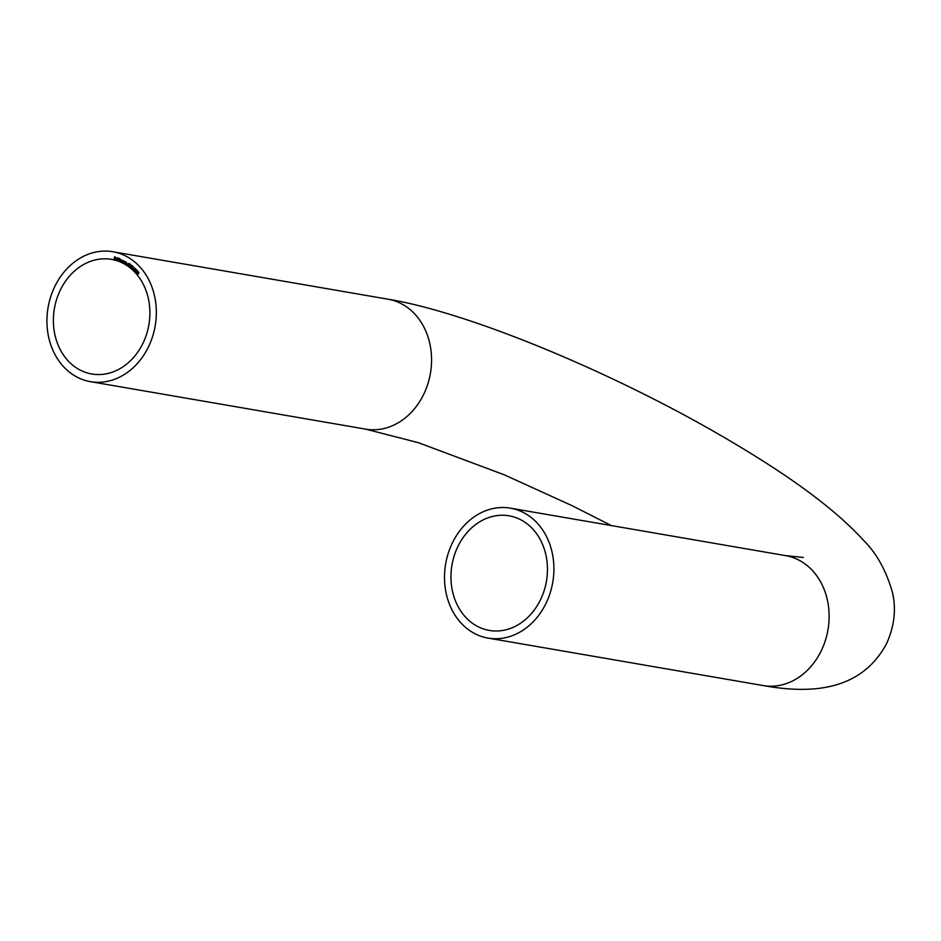 <?xml version="1.0" encoding="UTF-8"?>
<svg xmlns="http://www.w3.org/2000/svg" width="941" height="941" viewBox="0 0 941 941"><rect width="100%" height="100%" fill="white"/><g stroke="black" fill="none" stroke-linecap="round" stroke-linejoin="round"><path stroke-width="1.41" d="M116.002 259.645L116.79 259.528L115.966 259.845L115.778 258.163L116.931 258.528L116.931 259.175L115.637 258.775L116.66 259.387M116.79 259.528L115.966 259.845L115.461 258.704M115.625 258.74L116.437 258.01M119.542 258.293L119.025 260.775L118.26 260.563L117.79 259.398L118.789 258.728L119.26 259.293L119.542 258.293M118.848 260.716L117.79 259.398L118.789 258.728M123.706 260.916L123.224 262.68L122.483 262.363L122.13 261.127L123.706 260.916M123.236 262.633L122.13 261.127L123.177 260.598M125.153 263.727L125.882 262.08L126.564 262.421L126.306 264.386L126.447 262.598L125.153 263.727L126.023 262.174M126.329 264.339L126.812 263.151L125.812 262.786M129.929 265.691L128.811 266.032L130.305 264.198L129.929 265.691M129.023 266.174L129.917 265.55L129.423 264.445L130.305 264.198M132.34 266.15L133.469 266.821L131.34 268.161L133.104 266.797L132.575 266.068M133.751 268.997L134.728 267.997L133.728 269.42L134.375 270.138L135.422 268.691L134.751 269.996L133.693 270.326L133.493 269.432L134.692 267.962M133.822 270.138L135.539 268.808M134.751 269.996L133.693 270.326L133.493 269.432M137.01 272.243L135.88 272.361L137.586 270.832L137.01 272.243M136.08 272.549L137.033 272.067L136.692 270.902L137.586 270.832M54.813 286.487A65.917 54.331 99.8 0 1 112.838 251.729A65.917 54.331 99.8 0 1 155.183 325.927A65.917 54.331 99.8 0 1 90.43 381.658A65.917 54.331 99.8 0 1 54.813 286.487M60.33 290.051A58.142 47.932 99.8 0 1 111.52 259.387A58.142 47.932 99.8 0 1 148.866 324.845A58.142 47.932 99.8 0 1 91.748 373.989A58.142 47.932 99.8 0 1 60.33 290.051M138.609 273.702L137.186 274.043L137.48 272.549L138.715 272.149L138.445 273.666L137.186 274.043L138.445 273.666M137.362 274.066L137.48 272.549L138.715 272.149M135.339 271.737L135.186 270.055L136.421 269.573L136.21 271.114L134.963 271.573L136.21 271.114M135.128 271.596L135.186 270.055L136.421 269.573M132.799 268.314L133.387 268.855L133.034 268.256M130.811 265.915L131.858 265.386L130.987 266.091L131.281 267.185L130.399 267.409L130.27 266.374L131.893 265.491M131.281 267.185L130.399 267.409L130.27 266.374M128.117 263.962L129.129 263.327L128.305 264.115L128.67 265.162L127.8 265.468L127.611 264.456L129.176 263.445M128.67 265.162L127.8 265.468L127.611 264.456M123.624 262.88L124.306 261.21L125 261.527L124.788 263.504L124.882 261.704L123.624 262.88L124.459 261.292M124.624 263.409L125.259 262.245L124.259 261.916M119.425 260.963L120.025 259.269L121.636 259.928L121.483 261.88L121.518 260.116L120.542 261.457L120.577 259.704L119.425 260.963L120.177 259.34M120.095 259.634L120.683 259.504M121.307 261.798L121.695 260.151L120.777 260.786M120.366 261.375L120.754 259.74L119.848 260.328M117.025 260.104L117.837 257.728M114.014 259.269L114.508 256.869L115.496 257.093L114.496 257.905L115.237 258.316L114.449 258.14L114.014 259.269L114.684 256.905M546.027 603.322A65.917 54.331 -80.2 0 0 510.41 508.164A65.917 54.331 -80.2 0 0 445.658 563.882A65.917 54.331 -80.2 0 0 487.991 638.08A65.917 54.331 -80.2 0 0 546.027 603.322M540.499 599.758A58.142 47.932 -80.2 0 0 509.081 515.821A58.142 47.932 -80.2 0 0 451.974 564.976A58.142 47.932 -80.2 0 0 489.32 630.423A58.142 47.932 -80.2 0 0 540.499 599.758M137.657 272.572L138.892 272.184M137.315 273.89L138.48 273.549L138.762 272.361L137.786 272.737L138.586 272.325L137.315 273.89L138.303 273.513L138.586 272.325L137.609 272.702M136.868 270.937L137.751 270.855M136.833 271.784L137.621 271.761L136.833 271.055M135.363 270.079L136.598 269.608M135.092 271.396L136.245 270.996L136.469 269.796L135.504 270.232L136.292 269.761L135.092 271.396L136.069 270.973L136.292 269.761L135.328 270.196M134.928 270.032L133.869 270.349M131.434 267.997L133.104 266.797M133.281 266.832L132.505 266.174M131.458 267.22L130.564 267.432M130.517 267.209L131.293 267.079L130.434 266.491M129.599 264.48L130.481 264.233M129.693 265.28L130.47 265.139L129.587 264.574M128.846 265.186L127.976 265.491M127.917 265.256L128.682 265.08L127.776 264.562M126.623 262.633L125.988 262.821L126.623 262.633M125.059 261.739L124.424 261.951L125.059 261.739M123.33 262.339L122.659 262.398M122.306 261.163L123.353 260.633M123.283 260.845L123.553 261.798L122.753 262.21L123.553 261.798L123.283 260.845L122.306 261.222L122.577 262.174L123.389 261.774L123.106 260.81L122.306 261.222M123.553 261.798L122.577 262.174M121.695 260.151L120.942 260.822L121.695 260.151M120.754 259.74L120.025 260.351L120.754 259.74M119.107 260.445L118.437 260.598M117.966 259.422L118.966 258.763M119.707 258.352L119.26 259.293M118.343 260.363L119.284 259.892L118.495 260.398L119.284 259.892L118.919 258.987L117.978 259.469L118.343 260.363L119.107 259.857L118.742 258.951L117.978 259.469M116.178 259.669L116.825 259.422L116.178 259.669M116.955 259.563L116.131 259.881M115.955 258.199L116.602 258.034M116.943 259.151L115.637 258.775M116.778 258.916L115.978 258.281M115.449 257.316L114.661 257.152M115.249 258.305L114.449 258.14M611.274 525.56L572.257 505.764L504.329 474.829L418.427 442.705L365.649 429.131A65.917 54.331 99.8 0 0 430.402 373.412A65.917 54.331 99.8 0 0 388.057 299.214C465.524 311.894 601.346 367.484 710.749 429.696C773.467 465.524 828.445 502.082 863.238 540.016C876.542 553.167 886.281 570.669 892.456 592.501C896.35 609.039 894.42 626.012 886.681 643.421C860.662 692.294 808.966 693.799 763.21 685.566A65.917 54.331 -80.2 0 0 821.246 650.807A65.917 54.331 -80.2 0 0 785.629 555.637L510.41 508.164M763.21 685.566L487.991 638.08M803.32 557.448L785.629 555.637M388.057 299.214L112.838 251.729M365.649 429.131L90.43 381.658"/></g></svg>
